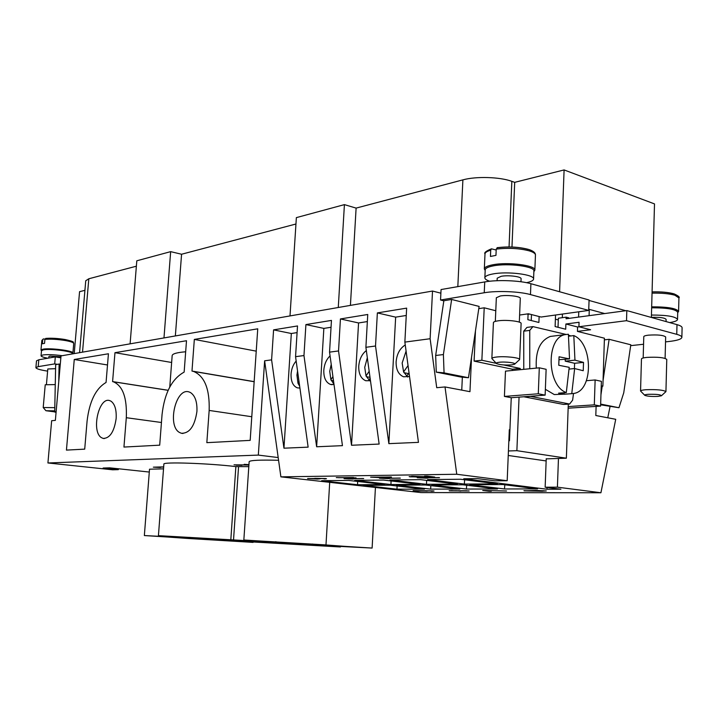 <?xml version="1.0" encoding="UTF-8"?>
<svg xmlns="http://www.w3.org/2000/svg" width="718" height="718" viewBox="0 0 718 718"><rect width="100%" height="100%" fill="white"/><g stroke="black" fill="none" stroke-linecap="round" stroke-linejoin="round"><path stroke-width="1.08" d="M56.085 412.231L54.712 412.042L55.663 364.609L57.341 364.331L54.694 363.9L55.313 356.9L38.817 359.781L36.51 360.831L35.9 367.643L38.198 366.638L54.694 363.9M47.621 371.134L46.841 371.009C39.804 369.869 36.16 368.738 35.9 367.643M46.446 384.336L47.81 368.98L55.582 368.675M558.299 319.941L555.391 319.187M562.311 317.679L562.436 314.062M568.737 318.406L568.755 317.841L566.134 317.159L566.08 318.765L626.823 310.58L676.993 324.635C680.386 325.604 682.091 326.645 682.1 327.758L681.867 337.361C681.849 336.284 680.152 335.279 676.751 334.337L626.518 320.686L578.905 326.744L590.609 329.75L577.434 331.384L604.421 338.205L602.878 386.149L601.244 385.799M578.582 317.078L578.771 311.791M589.083 315.669L589.29 309.368M588.76 309.225L604.682 313.56M589.056 300.456L625.755 310.723M74.214 353.597L79.563 291.67L84.921 290.323M651.379 317.455L654.502 203.912L564.097 169.933L514.698 182.345L511.835 181.331C499.872 176.906 475.998 176.206 462.895 179.868L356.11 208.103L344.416 204.621L296.363 217.626L290.009 315.92M559.591 291.75L564.097 169.933M511.97 247.019L514.698 182.345M350.42 305.374L356.11 208.103M338.277 307.501L344.416 204.621M295.951 224.007L181.573 254.244L170.66 251.641L136.806 260.796L130.102 343.841M175.354 335.943L181.573 254.244M163.982 337.927L170.66 251.641M136.375 266.199L88.808 278.772L85.747 280.756L79.572 352.664M440.547 299.998L441.058 289.551L484.731 281.932C497.314 279.598 519.805 280.46 530.907 283.709L589.074 300.007L588.715 310.409L530.467 294.586C519.356 291.427 496.838 290.548 484.246 292.756L440.547 299.998L443.841 300.824M520.981 281.761L521.097 278.808C521.663 276.592 508.326 274.904 501.191 276.304L497.197 278.189L497.089 280.702M558.03 327.291L558.362 318.218L566.134 317.159M529.597 314.089L528.08 314.304L527.865 319.689L538.895 322.472L539.128 316.53M519.608 315.04L528.421 313.784L541.067 317.033L588.715 310.409M526.895 313.999L528.08 314.304M545.141 395.124L546.129 369.303L539.299 367.813L505.481 371.143L504.413 396.417L538.294 393.778L545.141 395.124L519.06 397.126L516.879 450.68L566.367 458.201L568.297 404.126M555.544 315.022L555.113 326.555L565.703 329.23L565.892 323.998L577.586 326.995L577.434 331.384M478.78 308.641L484.21 307.807L495.779 310.741M484.21 307.807L481.868 360.248L496.282 363.335M503.874 364.959L520.227 368.46L520.182 369.698M577.586 326.995L579.112 326.798M565.892 323.998L579.058 322.274L578.905 326.744M568.216 406.576L594.307 404.853L600.589 406.092L601.388 381.33L595.132 379.966L594.307 404.853M586.426 380.711L595.132 379.966M665.532 341.876L668.952 341.499C677.182 340.556 681.49 339.174 681.867 337.361M630.673 345.645L643.561 344.254M604.376 339.847L609.124 339.3L630.808 344.784L623.736 392.845L618.97 407.734L600.652 404.09M643.175 357.977L643.777 336.679C643.884 336.024 645.419 335.521 648.381 335.162C657.733 334.57 663.486 335.171 665.658 336.948L665.101 358.345M495.321 321.386L496.344 297.719L500.338 295.978C507.491 294.703 520.855 296.337 520.29 298.401L519.32 322.14M451.64 299.46L479.112 306.415L468.477 377.74L460.938 377.04L436.266 372.13L435.664 355.482L443.85 300.743L451.64 299.46L443.401 354.566L444.056 372.875L436.266 372.13M626.823 310.58L626.518 320.686M601.226 386.284L602.878 386.149M546.218 458.874L566.367 458.201M516.879 450.68L508.425 450.967M508.236 455.472L546.147 460.938M512.383 370.47L512.437 369.231L474.095 361.1L481.868 360.248M512.437 369.231L520.227 368.46M474.095 361.1L475.469 330.845M508.847 440.789L509.466 440.762L511.252 397.718L504.413 396.417M531.239 320.542L531.482 314.565M519.06 397.126L511.252 397.718M600.957 394.783L602.214 386.203M603.066 380.477L609.124 339.3M600.634 404.799L618.97 407.734M444.056 372.875L468.477 377.74M568.153 408.192L600.589 406.092M539.299 367.813L538.294 393.778M644.674 395.223L640.555 391.014L641.461 358.964C641.587 358.282 643.355 357.761 646.774 357.402C657.589 356.846 664.258 357.51 666.771 359.395L665.936 391.615L661.395 395.789L657.948 396.399C651.729 396.641 647.358 396.3 644.827 395.385C644.252 394.891 645.383 394.532 648.219 394.308C656.494 394.11 660.883 394.604 661.395 395.789M640.555 391.014C640.671 390.43 642.448 390 645.868 389.721C656.719 389.353 663.405 389.982 665.936 391.615M651.441 315.049C666.968 315.049 675.665 316.521 677.541 319.447C677.352 320.74 674.74 321.79 669.715 322.597M651.379 317.329C659.842 317.087 664.76 317.778 666.116 319.402L666.062 321.565M651.648 307.798C667.157 307.771 675.844 309.261 677.72 312.267L677.541 319.447M651.675 306.828C667.695 306.81 676.67 308.363 678.591 311.468L677.711 312.68M514.779 364.026L519.644 359.547L521.115 323.513C521.771 321.35 506.271 319.537 498.023 320.838C495.061 321.269 493.526 321.87 493.419 322.633L491.857 358.533L496.3 363.353M519.644 359.547C520.281 357.69 504.727 356.002 496.452 357.034C493.481 357.385 491.956 357.887 491.857 358.533M511.647 364.897L514.528 364.25C517.122 363.012 505.643 361.486 499.369 362.249C496.766 362.554 495.815 363.003 496.533 363.586C499.791 364.852 504.826 365.282 511.647 364.897M526.536 282.686C531.051 281.734 533.393 280.523 533.573 279.051C534.793 274.536 507.339 271.072 492.844 273.971C487.693 274.94 485.027 276.215 484.847 277.785C484.856 279.024 486.472 280.173 489.712 281.241M533.573 279.051L533.887 271.036C535.116 266.405 507.689 262.887 493.203 265.893C488.052 266.908 485.386 268.218 485.206 269.824L484.847 277.785M533.86 271.709L534.847 270.165C536.131 265.337 507.653 261.684 492.62 264.825C487.28 265.875 484.515 267.231 484.327 268.909L485.171 270.489M528.044 249.379C518.97 246.992 508.811 246.427 497.565 247.692L496.228 249.101L495.959 255.375L490.448 256.452L490.726 250.205L491.453 248.832L496.192 250.026M435.664 355.482L443.401 354.566M430.127 338.734L436.724 387.702L445.016 386.948L456.765 474.257L280.891 476.851L278.189 457.563L258.327 455.095L264.628 360.804L271.601 359.871L273.585 329.867L297.512 325.954L295.556 356.675L303.965 355.554L305.913 324.581L331.456 320.407L329.544 352.143L338.537 350.949L340.431 318.945L367.751 314.484L365.893 347.297L375.523 346.013L377.363 312.913L406.648 308.13L404.862 342.1L430.127 338.734L432.514 291.05L61.021 355.904L55.367 420.371L51.651 420.721L47.926 462.966L112.645 469.796L118.335 469.644L103.114 468.037L109.737 467.84L149.29 472.049M432.514 291.05L440.879 293.186M258.327 455.095L47.926 462.966M196.92 411.513C194.713 426.205 189.534 433.457 181.376 433.268L179.617 432.523C166.818 426.034 175.811 387.155 189.058 391.947L190.396 392.495C195.134 395.591 197.315 401.927 196.92 411.513M159.701 445.169L123.945 447.063L126.305 417.705C127.113 397.772 122.796 385.799 113.354 381.779L112.591 381.599L114.97 352.682L186.501 340.727L184.149 372.103C171.871 378.889 164.503 393.051 162.053 414.564L159.701 445.169M194.336 339.417L191.984 371.062L193.582 371.43C204.612 376.124 209.809 389.129 209.162 410.436L206.838 442.665L250.178 440.376L257.744 328.817L194.336 339.417L256.227 351.147M116.145 418.594C114.18 431.778 109.854 438.384 103.15 438.42L101.48 437.675C91.051 431.769 98.707 396.722 109.621 400.581L110.985 401.174C114.88 404.046 116.603 409.852 116.145 418.594M106.058 382.47C95.736 388.546 89.409 401.443 87.075 421.143L84.715 449.136L66.442 450.105L74.259 359.485L108.436 353.768L106.058 382.47M377.363 312.913L395.654 317.141L406.262 315.471M404.862 342.1L418.459 442.36L388.86 443.643L395.654 317.141M388.86 443.643L375.523 346.013M409.529 376.483L403.534 376.788C398.472 374.59 396.004 369.599 396.112 361.827C396.848 353.965 399.89 348.347 405.248 344.972M407.716 377.04L403.597 371.897L402.152 363.039L406.083 351.12M409.036 372.839L406.639 376.223M403.965 372.696L408.506 373.575M403.597 371.897L408.048 365.57M340.431 318.945L358.56 322.956L367.347 321.574M365.893 347.297L379.14 444.065L351.524 445.259L358.56 322.956M351.524 445.259L338.537 350.949M370.461 380.675L365.749 380.737C360.939 378.664 358.605 373.818 358.74 366.189C359.359 359.251 361.89 354.046 366.342 350.564M369.797 380.863L366.027 375.909L364.726 367.338L367.32 357.752M370.129 378.242L368.846 380.109M366.368 376.672L370.003 377.345M366.027 375.909L369.178 371.314M305.913 324.581L323.854 328.404L331.043 327.273M329.544 352.143L342.45 445.654L316.638 446.775L323.854 328.404M316.638 446.775L303.965 355.554M334.014 384.516L330.424 384.417C325.846 382.47 323.639 377.749 323.8 370.264C324.321 364.179 326.403 359.386 330.065 355.913M333.96 384.13L330.899 379.669L329.733 371.359L331.222 364.322M333.834 383.259L333.511 383.735M331.204 380.387L333.502 380.8M330.899 379.669L332.928 376.645M295.556 356.675L308.139 447.143L283.951 448.194L271.601 359.871M278.189 457.563L264.628 360.804M273.585 329.867L291.329 333.502L297.09 332.605M283.951 448.194L291.329 333.502M299.918 388.052L297.315 387.855C292.962 386.015 290.88 381.42 291.059 374.078C291.499 368.774 293.195 364.421 296.166 361.028M299.675 386.302L297.979 383.188L296.929 375.128L297.548 371M298.257 383.87L299.37 384.067M297.979 383.188L299.02 381.59M558.46 458.407L557.41 487.172L600.921 492.754L421.08 492.593L280.891 476.851M557.41 487.172L545.15 487.217L560.893 489.218L546.99 489.236L463.729 478.771L477.56 478.628L494.962 480.836L507.186 480.728L509.313 429.723L509.915 429.822M456.765 474.257L507.186 480.728M464.349 484.076L427.596 479.588L460.462 479.247L497.377 483.86L464.349 484.076L464.636 479.768M426.474 484.309L389.955 479.983L420.667 479.66L457.384 484.12L426.474 484.309L426.663 480.387M390.96 484.533L354.719 480.351L383.475 480.055L419.949 484.354L390.96 484.533L391.059 480.943M357.582 484.749L321.655 480.701L348.643 480.414L384.83 484.578L357.582 484.749L357.618 481.446M504.476 488.967L469.841 484.74L502.878 484.551L537.602 488.895L504.476 488.967L504.835 484.794M466.413 489.048L431.931 484.955L462.868 484.785L497.475 488.976L466.413 489.048L466.664 485.242M430.647 489.12L396.372 485.162L425.397 485L459.843 489.057L430.647 489.12L430.818 485.637M396.982 489.191L362.958 485.359L390.242 485.197L424.473 489.137L396.982 489.191L397.09 485.987M433.51 490.906L417.876 491.13L413.101 490.591L433.51 490.906M486.58 490.672L491.345 491.238L489.048 491.238L482.747 490.484L506.531 490.986M430.261 476.851L424.589 476.151L427.084 476.115L434.74 477.066L409.861 476.842L411.935 476.321L430.261 476.851L425.209 476.142M370.614 477.156L391.481 477.066L376.25 477.264L379.616 477.596L370.614 477.156M356.065 477.883L336.293 477.605M325.81 478.538L314.78 478.341L320.291 478.771L317.419 479.059L307.609 478.574L325.81 478.538M344.075 478.637L363.703 478.574L349.424 478.744L352.691 479.059L344.075 478.637M379.445 478.206L400.339 478.134L385.072 478.314L388.402 478.646L379.445 478.206M417.257 477.748L439.542 477.667L423.198 477.856L426.582 478.197L417.257 477.748M542.476 491.229L524.328 490.843L536.131 490.439L546.281 490.959L535.269 491.004M449.594 490.861L469.123 490.968L449.145 490.699M607.769 417.786L610.031 406.666M600.921 492.754L615.721 419.294L595.805 415.516L596.111 406.379M469.069 490.933L449.603 490.78M460.893 491.121L455.733 490.708M452.187 490.609L451.29 490.654M466.951 490.888L458.138 490.771M466.808 490.861L458.057 490.807L466.808 490.789M546.236 490.924L542.476 491.157M535.269 490.959L523.925 490.69M533.079 490.861L526.276 490.744M543.813 490.861L534.874 490.726M532.927 490.834L526.186 490.789L532.927 490.762M543.634 490.834L534.802 490.771L543.634 490.753M426.582 478.197L418.154 477.775M426.591 478.116L427.901 478.098M423.198 477.856L438.922 477.587M388.402 478.646L380.343 478.233M388.411 478.565L389.596 478.547M385.072 478.314L399.72 478.062M352.691 479.059L344.963 478.664M352.7 478.978L353.777 478.969M349.424 478.744L363.093 478.502M324.644 478.951L326.484 478.682M320.264 478.735L307.645 478.529M314.78 478.341L324.356 478.619M323.683 478.78L324.653 478.87M317.894 478.673L309.458 478.565M309.772 478.7L317.93 478.718L309.772 478.7M353.714 477.614L338.492 477.667M353.525 477.578L338.411 477.712L353.534 477.506M379.616 477.596L371.52 477.183M379.616 477.515L380.818 477.497M376.25 477.264L390.87 476.994M418.98 477.138L409.143 476.59M434.112 476.985L411.594 476.662M483.376 490.484L490.726 491.157M431.662 491.256L434.049 491.013M424.141 491.085L420.802 490.726M413.721 490.591L427.228 491.157M431.94 490.941L423.153 490.789M430.827 491.103L431.662 491.184M144.354 535.556L181.43 537.459L158.427 535.655L266.145 541.794L243.842 539.99L372.112 548.067L321.467 545.438L340.431 546.963L233.305 540.86L253.077 542.404L144.354 535.556L149.515 469.204L163.524 468.845M158.427 535.655L163.883 464.133C162.151 461.737 207.933 463.245 235.872 466.592L248.814 466.637M243.842 539.99L249.146 461.701C249.99 460.283 259.799 459.807 278.566 460.292M163.659 467.05L153.356 467.167L163.677 466.88M248.931 464.896L244.183 464.34L248.949 464.654M248.922 465.076L234.05 464.833L248.931 464.941M244.659 464.331L248.931 464.833M236.034 465.174L241.966 465.3L234.068 464.797M248.922 465.013L235.926 464.86M159.997 467.49L154.155 467.194M159.997 467.436L160.715 467.409M157.188 467.23L163.668 466.987M471.538 357.259L469.958 391.678L445.016 386.948M462.356 377.165L461.755 390.125M74.259 359.485L107.503 364.977M191.984 371.062L254.163 381.635M112.591 381.599L168.147 390.278M169.771 387.011L172.167 355.589C172.455 353.768 176.96 352.493 185.666 351.775M114.97 352.682L171.647 362.491M190.153 538.042L244.021 541.839L187.21 538.419L161.065 536.552L190.153 538.042M312.626 544.836L254.54 540.672L324.222 544.818L351.102 546.829L312.626 544.836L312.68 544.002M275.272 542.413L330.54 546.344L267.123 542.566L240.557 540.627L275.272 542.413M224.824 540.286L168.236 536.283L230.164 540.008L256.909 541.946L224.824 540.286L224.869 539.631M375.433 487.468L372.112 548.067M238.547 466.906L233.512 540.124M118.407 468.764L118.335 469.644M509.69 435.323L509.08 435.225M547.053 487.459L546.99 489.236M546.227 458.721L545.15 487.217M55.313 356.9L60.85 357.815M48.788 358.04L48.923 356.532L49.802 356.128L60.949 356.765M47.756 358.219C43.385 357.385 41.159 356.577 41.052 355.796L42.811 354.979C47.442 354.36 53.904 354.602 62.188 355.697M41.052 355.796L41.509 350.716L43.268 349.863C49.847 348.392 73.326 351.398 72.276 353.543L72.24 353.938M41.5 350.761L40.971 350.088L42.793 349.208C49.623 347.674 73.999 350.797 72.904 353.032L72.276 353.588M64.979 339.524C57.655 338.349 51.346 337.981 46.051 338.42L44.902 339.372L44.543 343.348L42.371 343.769L42.73 339.811L43.286 338.95L44.974 339.049M45.889 410.669L43.206 407.537L45.234 384.758L55.259 384.597M43.206 407.537L54.801 407.653M54.712 411.863L45.934 410.723L54.73 410.867M54.712 412.042L56.148 411.495M58.759 381.653L59.109 364.044L60.294 364.232M59.109 364.044L57.341 364.331M565.955 334.426L532.953 326.618L529.749 330.397L529.758 368.756M530.126 396.273L569.607 404.037L563.558 404.449L524.14 396.83L530.189 396.363M569.607 404.037L572.614 400.159L573.52 393.5M523.763 369.348L523.727 331.169L529.749 330.397M532.953 326.618L526.931 327.417L523.727 331.169M570.9 335.943L568.494 335.189M553.524 336.042L550.32 336.437C540.017 340.574 535.35 351.129 536.31 368.11M545.366 389.3L554.26 394.55L563.047 394.236M568.593 336.221L573.808 335.593L574.947 360.149L583.519 362.393L583.231 370.721L574.651 368.549L571.752 393.67L564.025 394.254L558.568 393.159L566.296 392.558L569.212 367.329L558.757 365.265L559.071 356.783L569.509 358.901L558.999 359.727M569.509 358.901L568.396 334.247L565.012 334.633C545.851 337.936 546.829 385.817 566.296 392.558M564.025 394.254L564.079 392.728M574.427 368.567L574.615 363.281L565.219 361.145L565.281 359.341M574.651 368.549L569.105 369.079M583.519 362.393L574.615 363.281M574.947 360.149L565.219 361.145M571.752 393.67L574.032 393.401C593.427 390.574 593.149 343.384 573.808 335.593M509.053 246.956L511.835 181.331M457.824 286.626L462.895 179.868M82.525 352.143L88.808 278.772M484.731 281.932L484.246 292.756M530.907 283.709L530.467 294.586M676.993 324.635L676.751 334.337M652.052 293.15C661.556 292.944 669.176 293.635 674.902 295.224L678.923 297.943L678.591 311.468M652.079 291.912C660.991 291.688 668.144 292.325 673.538 293.824M497.089 247.683C508.685 246.337 519.222 246.92 528.681 249.451C533.312 250.932 535.565 252.799 535.448 255.069C535.44 253.553 533.42 252.162 529.39 250.896C519.473 248.302 508.425 247.71 496.228 249.101M490.726 250.205C487.028 251.255 485.117 252.494 485 253.912L484.327 268.909M209.162 410.436L251.785 416.736M126.305 417.705L161.442 422.498M329.706 482.334L325.99 544.8M189.992 537.378L189.947 537.944M267.159 542L267.123 542.566M275.865 541.677L275.82 542.341M187.245 537.899L187.21 538.419M235.872 466.592L230.81 539.936M44.902 339.372C50.61 338.878 57.449 339.273 65.446 340.547C70.831 341.535 73.595 342.513 73.73 343.482L72.904 353.032M40.971 350.088L41.832 340.494L42.73 339.811M38.817 359.781L38.198 366.638M652.088 291.876C661.224 291.643 668.593 292.316 674.175 293.904C678.438 295.888 680.027 297.234 678.923 297.943M535.448 255.069L534.847 270.165M485 253.912C483.896 252.763 486.041 251.067 491.453 248.832M103.15 438.42L104.316 438.563M332.075 384.713L330.424 384.417M340.467 546.425L340.431 546.963M181.376 433.268L182.973 433.475M193.582 371.43L254.154 381.734M113.354 381.779L168.129 390.332M253.113 541.893L253.077 542.404M73.73 343.482C72.383 342.271 76.754 342.145 65.105 339.524C57.628 338.322 51.157 337.954 45.692 338.42M41.832 340.494L43.286 338.941M550.32 336.437L565.012 334.633"/></g></svg>

